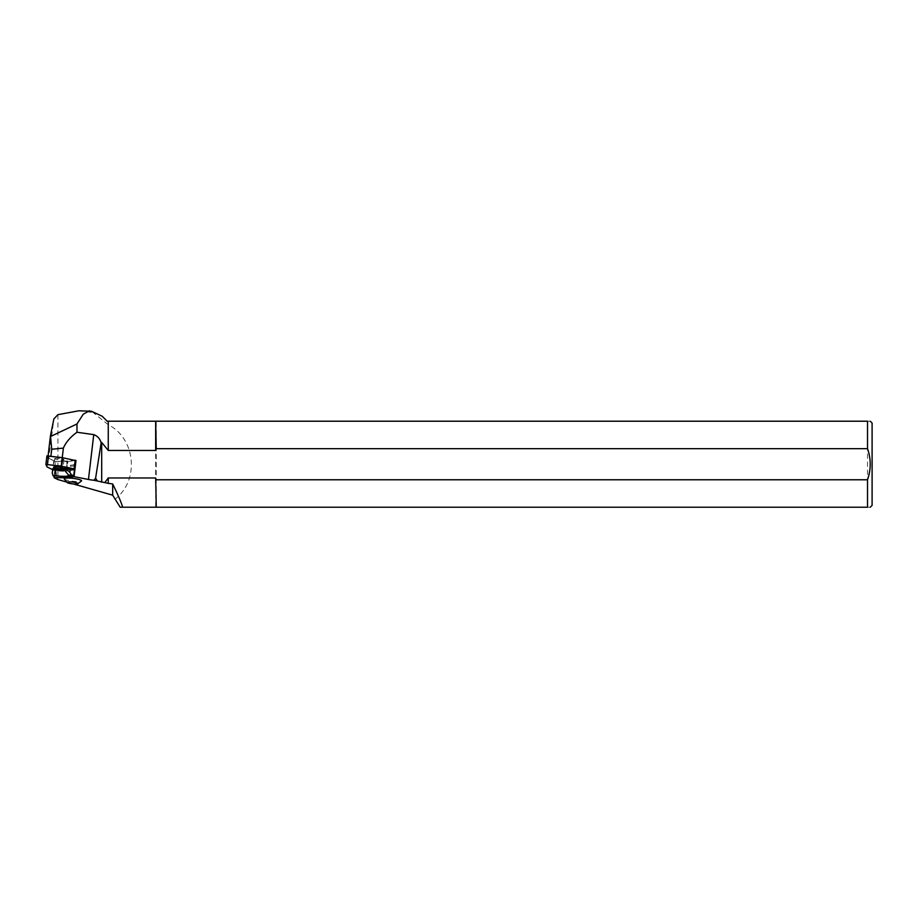 <?xml version="1.0" encoding="UTF-8"?>
<svg xmlns="http://www.w3.org/2000/svg" width="918" height="918" viewBox="0 0 918 918"><rect width="100%" height="100%" fill="white"/><g stroke="black" fill="none" stroke-linecap="round" stroke-linejoin="round"><path stroke-width="0.69" stroke-dasharray="4.59 3.44" d="M56.595 465.633L62.183 465.656L62.057 466.734L56.434 466.952L56.618 465.426L56.434 466.952M56.468 466.711L62.057 466.734L62.183 465.656L56.618 465.426M63.744 471.29L55.057 470.796L55.332 469.396L59.613 469.19M66.716 471.301L67.875 461.49A3.661 0.597 6.7 0 1 66.968 461.536L55.436 461.502L54.334 474.583L55.872 461.524L48.069 458.426L46.91 455.913M54.185 476.316L54.334 474.583M54.391 476.396L55.057 470.796M74.197 465.862L70.307 466.333L70.434 465.254L74.404 464.577L74.232 466.092L74.404 464.577M74.324 464.795L70.434 465.254L70.307 466.333L74.232 466.092M68.184 471.083L74.427 469.878M67.875 461.49L75.712 460.572L55.872 461.524L54.862 470.062L72.786 469.339L54.862 470.062M74.978 469.018L75.987 460.48L62.263 457.646M62.24 457.795L48.011 456.441L48.092 455.798M48.011 456.441L48.803 458.3L53.864 418.929M48.803 458.3L55.436 461.502M57.914 414.661L57.914 479.563M114.739 499.392C139.57 480.883 135.91 438.724 108.255 424.713L108.255 421.213L107.177 421.213L102.208 416.244M108.255 424.713L91.49 411.253M64.294 479.024A8.732 1.434 -173.3 0 0 66.67 480.091A8.732 1.434 -173.3 0 0 72.878 481.25A8.732 1.434 -173.3 0 0 81.404 481.043M73.417 483.981L66.784 482.088M156.244 507.218L156.244 421.213L867.521 421.213C871.125 421.213 871.125 421.213 867.521 421.213L867.521 507.218C871.125 507.218 871.125 507.218 867.521 507.218L155.67 507.218L155.67 421.213L108.255 421.213M155.67 507.218L120.201 507.218M156.244 421.213L155.67 421.213M872.1 505.37L872.1 423.06M78.891 410.782L93.349 412.595M52.269 473.172L52.785 468.628L56.354 468.501M70.399 468.673L66.119 468.88L67.094 469.844L64.432 469.075L64.535 468.421A6.403 1.056 -173.3 0 0 64.317 468.123L63.962 468.077M63.801 469.362A6.403 1.056 6.7 0 0 64.432 469.075L64.535 468.421L66.119 468.88M63.801 469.431A6.403 1.056 6.7 0 1 64.283 469.764A6.403 1.056 6.7 0 1 64.352 469.947A6.403 1.056 6.7 0 1 64.34 470.016M64.317 468.123L67.163 467.985M60.026 469.465L61.368 470.119L67.094 469.844M53.496 468.639L55.332 469.396M52.682 469.706L54.862 470.613M56.044 458.266A4.716 0.78 -173.3 0 0 54.632 458.644A4.716 0.78 -173.3 0 0 59.234 459.964A4.716 0.78 -173.3 0 0 64.008 459.746A4.716 0.78 -173.3 0 0 61.185 458.69A4.716 0.78 -173.3 0 0 56.044 458.266M75.987 460.469L74.714 469.109L75.712 460.572M65.809 471.336L66.968 461.536M61.368 470.119L58.706 469.35M47.943 458.323L46.933 466.86M53.749 461.18L52.739 469.718M47.059 466.964L48.069 458.426M67.289 461.536L66.28 470.073M66.647 470.05L67.645 461.513M64.501 468.719L64.352 469.947M61.242 470.096L58.568 469.327M64.283 469.764L67.106 473.24M54.632 458.644L53.623 467.182M64.008 459.746L62.998 468.283"/><path stroke-width="1.38" d="M66.784 482.088L57.914 479.563L54.059 477.704L54.185 476.316M54.059 477.704L65.063 477.716L65.212 476.408A3.661 0.597 -173.3 0 0 66.119 476.373L73.761 475.478L74.427 469.878L70.25 468.868L69.837 472.334L71.593 475.008L73.761 475.478M63.801 469.362A6.403 1.056 6.7 0 1 58.706 469.35L58.029 468.731A6.403 1.056 -173.3 0 1 56.354 468.501L52.785 468.616L52.269 473.172L53.152 475.891L65.212 476.408M93.98 480.275L97.331 480.998L95.598 478.221L93.98 480.275A10.982 1.802 6.7 0 1 88.461 479.471L74.071 476.66L65.97 477.67A3.661 0.597 6.7 0 1 65.063 477.716M74.071 476.66L74.978 469.018M45.911 464.405L46.91 455.89L62.24 457.646L63.388 448.11C65.832 442.338 70.365 437.048 76.986 432.24L93.751 434.627C97.618 436.061 100.073 438.838 101.141 442.935L101.691 442.407L108.255 450.451L155.67 450.451L156.244 448.661L867.521 448.661C871.125 459 871.125 469.373 867.521 479.77L867.521 507.218C871.125 507.218 871.125 507.218 867.521 507.218L156.244 507.218L155.67 477.98L156.244 507.218M50.915 456.154L51.729 449.246L63.388 448.11M48.092 455.798L50.467 435.706L51.729 449.246M50.467 435.706L53.864 418.929L57.914 414.661L78.891 410.782L91.49 411.253L102.208 416.244L107.177 421.213L108.255 421.213L108.255 450.451M50.742 436.406L76.986 423.955L76.986 432.24M108.255 477.98L108.255 483.373L104.79 482.604L108.255 477.98L155.67 477.98M108.255 421.213L155.67 421.213L155.67 450.451M155.67 421.213L156.244 448.661M156.244 421.213L867.521 421.213L867.521 448.661M76.986 423.955L83.274 414.19L89.425 410.782M77.858 483.763L81.404 481.043A8.732 1.434 -173.3 0 0 73.05 478.37A8.732 1.434 -173.3 0 0 64.294 479.024L67.106 482.489A5.485 0.907 6.7 0 1 72.614 482.076A5.485 0.907 6.7 0 1 77.858 483.763A5.485 0.907 6.7 0 1 74.083 484.027A5.485 0.907 6.7 0 1 68.598 483.166A5.485 0.907 6.7 0 1 67.106 482.489M112.673 495.169L120.201 507.218L122.668 507.218C121.555 503.098 118.227 495.341 112.673 483.935L112.673 495.169L73.417 483.981M112.673 483.935L108.255 483.373M97.331 480.998L104.79 482.604M122.668 507.218L155.67 507.218M867.521 479.77L156.244 479.77M870.253 421.213L872.1 423.06L872.1 505.37L870.253 507.218M867.521 421.213C871.125 421.213 871.125 421.213 867.521 421.213M101.141 442.935L95.598 478.221M101.691 482.237L101.691 442.407M73.807 476.752L74.714 469.109L72.786 469.339L74.978 469.006L61.231 466.183L62.24 457.646L75.712 460.572M55.401 468.49L56.101 475.754A11.349 1.87 -173.3 0 0 68.643 475.145L63.801 469.431L63.962 468.077L66.578 467.962L66.417 469.305L63.801 469.431M52.624 469.959L55.241 469.832A6.403 1.056 6.7 0 0 64.34 470.016M58.706 469.35L60.026 469.465M66.578 467.962L74.094 469.695M53.152 475.891L56.101 475.754M68.643 475.145L71.593 475.008M69.837 472.334L66.417 469.305M66.819 467.95L70.25 468.868M61.231 466.183L45.9 464.428L47.059 466.964L52.659 469.672L74.702 469.109M45.9 464.428L46.91 455.89M55.046 466.792A4.716 0.78 -173.3 0 0 53.623 467.182A4.716 0.78 -173.3 0 0 58.224 468.501A4.716 0.78 -173.3 0 0 62.998 468.283A4.716 0.78 -173.3 0 0 60.175 467.228A4.716 0.78 -173.3 0 0 55.046 466.792M65.97 477.67L66.119 476.373M88.461 479.471L93.751 434.627M74.163 468.685L75.173 460.147M62.722 457.726L61.713 466.264M48.493 455.833L47.484 464.37M75.987 460.469L74.978 469.006"/></g></svg>
